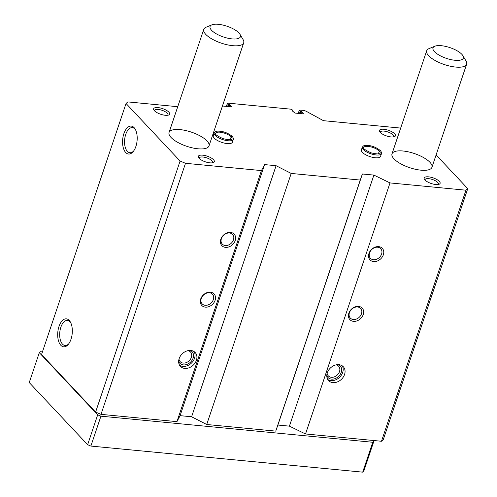 <?xml version="1.0" encoding="UTF-8"?>
<svg xmlns="http://www.w3.org/2000/svg" width="497" height="497" viewBox="0 0 497 497"><rect width="100%" height="100%" fill="white"/><g stroke="black" fill="none" stroke-linecap="round" stroke-linejoin="round"><path stroke-width="0.75" d="M222.432 106.004L231.515 106.843L229.577 104.687L228.353 104.289L227.489 103.37L227.775 103.121L291.056 109.191L291.919 109.551L292.82 110.551L292.143 110.688L294.876 113.049L303.077 113.838L303.363 113.583L301.486 111.589L300.269 111.191L299.337 110.11L302.748 110.315A4.212 1.491 -161.4 0 1 306.767 111.57L322.665 120.255A1.684 0.596 -161.4 0 0 324.268 120.759L400.675 128.083M436.099 154.934L467.752 188.636L383.262 439.69L381.466 441.261L305.525 433.974L289.403 426.146L277.898 425.041L275.754 431.123L206.715 424.5L191.6 416.766L180.094 415.66L176.944 421.642L101.003 414.355L95.604 412.094L41.549 354.541L126.039 103.482L127.835 101.91L177.74 106.7M220.823 239.194A8.43 6.579 136.8 0 0 229.434 246.698A8.43 6.579 136.8 0 0 233.789 233.758A8.43 6.579 136.8 0 0 220.823 239.194M200.707 298.97A8.43 6.579 136.8 0 0 209.318 306.475A8.43 6.579 136.8 0 0 213.673 293.534A8.43 6.579 136.8 0 0 200.707 298.97M179.156 358.604A10.114 7.896 136.8 0 0 180.411 366.357A10.114 7.896 136.8 0 0 193.19 365.189A10.114 7.896 136.8 0 0 195.153 352.51A10.114 7.896 136.8 0 0 186.431 351.112A10.114 7.896 136.8 0 0 179.156 358.604M467.752 188.636L465.956 190.208L390.015 182.921L373.893 175.093L362.388 173.987L360.244 180.063L291.205 173.441L276.09 165.706L264.584 164.6L261.434 170.583L185.493 163.302L101.003 414.355M261.434 170.583L176.944 421.642M291.205 173.441L206.715 424.5M360.244 180.063L275.754 431.123M368.967 253.408A8.43 6.579 136.8 0 0 377.577 260.913A8.43 6.579 136.8 0 0 381.932 247.972A8.43 6.579 136.8 0 0 368.967 253.408M348.851 313.178A8.43 6.579 136.8 0 0 357.461 320.689A8.43 6.579 136.8 0 0 361.816 307.742A8.43 6.579 136.8 0 0 348.851 313.178M327.299 372.818A10.114 7.896 136.8 0 0 328.554 380.572A10.114 7.896 136.8 0 0 341.333 379.404A10.114 7.896 136.8 0 0 343.297 366.724A10.114 7.896 136.8 0 0 334.574 365.326A10.114 7.896 136.8 0 0 327.299 372.818M390.015 182.921L305.525 433.974M465.956 190.208L381.466 441.261M69.195 320.379A14.04 7.231 -84.5 0 0 59.783 324.454A14.04 7.231 -84.5 0 0 59.081 342.495A14.04 7.231 -84.5 0 0 68.257 344.421A14.04 7.231 -84.5 0 0 70.406 322.068A14.04 7.231 -84.5 0 0 69.195 320.379M134.072 127.605A14.04 7.231 -84.5 0 0 124.66 131.68A14.04 7.231 -84.5 0 0 123.958 149.721A14.04 7.231 -84.5 0 0 133.134 151.647A14.04 7.231 -84.5 0 0 135.277 129.295A14.04 7.231 -84.5 0 0 134.072 127.605M185.493 163.302L180.094 161.034L126.039 103.482M180.094 161.034L95.604 412.094M383.852 129.263A8.43 2.982 -161.4 0 1 393.264 132.624A8.43 2.982 -161.4 0 1 394.494 136.656A8.43 2.982 -161.4 0 1 386.504 135.923A8.43 2.982 -161.4 0 1 379.702 131.68A8.43 2.982 -161.4 0 1 383.852 129.263M424.954 179.989A8.43 2.982 -161.4 0 1 424.388 179.255A8.43 2.982 -161.4 0 1 433.092 177.858A8.43 2.982 -161.4 0 1 439.18 184.232A8.43 2.982 -161.4 0 1 431.98 183.753A8.43 2.982 -161.4 0 1 424.954 179.989M158.04 107.6A8.43 2.982 -161.4 0 1 167.452 110.961A8.43 2.982 -161.4 0 1 168.682 114.993A8.43 2.982 -161.4 0 1 160.699 114.26A8.43 2.982 -161.4 0 1 153.89 110.017A8.43 2.982 -161.4 0 1 158.04 107.6M199.142 158.326A8.43 2.982 -161.4 0 1 198.576 157.592A8.43 2.982 -161.4 0 1 207.28 156.188A8.43 2.982 -161.4 0 1 213.368 162.569A8.43 2.982 -161.4 0 1 206.168 162.084A8.43 2.982 -161.4 0 1 199.142 158.326M233.354 139.377L232.41 142.179A10.114 3.572 -161.4 0 1 224.482 143.124A10.114 3.572 -161.4 0 1 214.195 138.123A10.114 3.572 -161.4 0 1 213.238 135.724L214.182 132.923A10.114 3.572 18.6 0 0 222.625 139.539A10.114 3.572 18.6 0 0 233.354 139.377C233.801 139.135 233.46 138.166 232.335 136.458M381.497 153.585L380.553 156.387A10.114 3.572 -161.4 0 1 372.632 157.338A10.114 3.572 -161.4 0 1 362.338 152.337A10.114 3.572 -161.4 0 1 361.381 149.939L362.325 147.137A10.114 3.572 18.6 0 0 370.768 153.753A10.114 3.572 18.6 0 0 381.497 153.585C381.944 153.349 381.603 152.38 380.478 150.666M393.991 158.866A21.067 7.449 -161.4 0 1 391.996 153.871A21.067 7.449 -161.4 0 1 414.343 153.53A21.067 7.449 -161.4 0 1 431.936 167.309A21.067 7.449 -161.4 0 1 415.43 169.278A21.067 7.449 -161.4 0 1 393.991 158.866M171.055 137.476A21.067 7.449 -161.4 0 1 169.061 132.482A21.067 7.449 -161.4 0 1 191.407 132.14A21.067 7.449 -161.4 0 1 209.001 145.919A21.067 7.449 -161.4 0 1 192.494 147.895A21.067 7.449 -161.4 0 1 171.055 137.476M373.893 175.093L289.403 426.146M362.388 173.987L277.898 425.041M276.09 165.706L191.6 416.766M264.584 164.6L180.094 415.66M135.613 129.947A12.599 6.486 -84.5 0 0 134.873 129.003A12.599 6.486 -84.5 0 0 132.32 127.63A12.599 6.486 -84.5 0 0 124.654 139.551A12.599 6.486 -84.5 0 0 129.91 152.716A12.599 6.486 -84.5 0 0 133.587 151.063M70.736 322.727A12.599 6.486 -84.5 0 0 69.996 321.776A12.599 6.486 -84.5 0 0 67.443 320.403A12.599 6.486 -84.5 0 0 59.783 332.331A12.599 6.486 -84.5 0 0 65.039 345.49A12.599 6.486 -84.5 0 0 68.71 343.843M199.191 158.381A7.057 2.497 -161.4 0 1 199.235 157.978A7.057 2.497 -161.4 0 1 206.721 157.866A7.057 2.497 -161.4 0 1 212.617 162.482A7.057 2.497 -161.4 0 1 212.405 162.823M154.505 110.8A7.057 2.497 -161.4 0 1 154.548 110.402A7.057 2.497 -161.4 0 1 158.22 109.439A7.057 2.497 -161.4 0 1 165.11 111.639A7.057 2.497 -161.4 0 1 167.93 114.9A7.057 2.497 -161.4 0 1 167.719 115.248M425.003 180.044A7.057 2.497 -161.4 0 1 425.047 179.641A7.057 2.497 -161.4 0 1 432.533 179.529A7.057 2.497 -161.4 0 1 438.429 184.145A7.057 2.497 -161.4 0 1 438.217 184.486M380.317 132.463A7.057 2.497 -161.4 0 1 380.36 132.065A7.057 2.497 -161.4 0 1 384.032 131.102A7.057 2.497 -161.4 0 1 390.922 133.302A7.057 2.497 -161.4 0 1 393.742 136.569A7.057 2.497 -161.4 0 1 393.531 136.911M179.585 365.252A10.114 7.896 136.8 0 0 191.314 363.195A10.114 7.896 136.8 0 0 194.103 351.615M178.647 361.362A8.43 6.579 136.8 0 0 190.413 362.232A8.43 6.579 136.8 0 0 190.283 350.435M178.995 359.114A7.057 5.51 136.8 0 0 180.181 361.648A7.057 5.51 136.8 0 0 189.096 360.834A7.057 5.51 136.8 0 0 190.469 351.982A7.057 5.51 136.8 0 0 188.015 350.646M327.728 379.466A10.114 7.896 136.8 0 0 339.457 377.409A10.114 7.896 136.8 0 0 342.253 365.829M326.79 375.577A8.43 6.579 136.8 0 0 338.556 376.446A8.43 6.579 136.8 0 0 338.426 364.649M327.138 373.328A7.057 5.51 136.8 0 0 328.324 375.862A7.057 5.51 136.8 0 0 337.239 375.049A7.057 5.51 136.8 0 0 338.612 366.196A7.057 5.51 136.8 0 0 336.158 364.854M201.291 298.455A7.057 5.51 136.8 0 0 202.167 303.866A7.057 5.51 136.8 0 0 211.088 303.052A7.057 5.51 136.8 0 0 212.461 294.199A7.057 5.51 136.8 0 0 206.373 293.23A7.057 5.51 136.8 0 0 201.291 298.455M349.434 312.669A7.057 5.51 136.8 0 0 350.31 318.08A7.057 5.51 136.8 0 0 359.232 317.266A7.057 5.51 136.8 0 0 360.605 308.413A7.057 5.51 136.8 0 0 354.516 307.438A7.057 5.51 136.8 0 0 349.434 312.669M221.407 238.684A7.057 5.51 136.8 0 0 222.283 244.095A7.057 5.51 136.8 0 0 231.204 243.275A7.057 5.51 136.8 0 0 232.577 234.429A7.057 5.51 136.8 0 0 226.489 233.453A7.057 5.51 136.8 0 0 221.407 238.684M369.551 252.892A7.057 5.51 136.8 0 0 370.427 258.303A7.057 5.51 136.8 0 0 379.348 257.489A7.057 5.51 136.8 0 0 380.721 248.637A7.057 5.51 136.8 0 0 374.632 247.668A7.057 5.51 136.8 0 0 369.551 252.892M239.976 34.305L243.12 39.642A21.067 7.449 -161.4 0 1 243.704 42.81A21.067 7.449 -161.4 0 1 227.197 44.78A21.067 7.449 -161.4 0 1 205.752 34.361A21.067 7.449 -161.4 0 1 203.764 29.366A21.067 7.449 -161.4 0 1 206.143 27.198L211.871 24.85A16.01 5.66 -161.4 0 1 227.048 26.242A16.01 5.66 -161.4 0 1 239.976 34.305A16.01 5.66 -161.4 0 1 230.72 38.735A16.01 5.66 -161.4 0 1 211.579 30.292A16.01 5.66 -161.4 0 1 211.871 24.85M373.023 440.454L373.837 441.317L363.779 471.206L362.704 472.15L90.87 446.07L87.627 444.709L29.248 382.553L39.306 352.665L40.381 351.721L42.431 351.919M373.837 441.317L372.762 442.262L362.704 472.15M372.762 442.262L100.928 416.182L90.87 446.07M100.928 416.182L97.685 414.827L87.627 444.709M97.685 414.827L39.306 352.665M462.912 55.695L466.056 61.032A21.067 7.449 -161.4 0 1 466.633 64.2A21.067 7.449 -161.4 0 1 450.133 66.169A21.067 7.449 -161.4 0 1 428.687 55.751A21.067 7.449 -161.4 0 1 426.699 50.756A21.067 7.449 -161.4 0 1 429.079 48.588L434.807 46.24A16.01 5.66 -161.4 0 1 449.984 47.631A16.01 5.66 -161.4 0 1 462.912 55.695A16.01 5.66 -161.4 0 1 453.655 60.118A16.01 5.66 -161.4 0 1 434.515 51.682A16.01 5.66 -161.4 0 1 434.807 46.24M378.366 153.933L379.323 151.082L380.466 150.678M378.347 153.933L379.31 151.063L380.416 150.622C375.807 146.95 370.805 145.199 365.425 145.354L363.487 145.876L362.325 147.137M230.223 139.719L231.18 136.868L232.273 136.414M230.198 139.719L231.167 136.855A8.679 3.069 18.6 0 0 222.333 132.569A8.679 3.069 18.6 0 0 215.536 133.382C216.468 133.413 212.082 133.699 223.128 138.682C234.193 141.173 231.465 138.328 231.993 138.918A8.679 3.069 18.6 0 0 231.18 136.868L232.323 136.464M229.577 104.687L228.893 106.718M229.142 104.507L228.415 106.675M228.782 104.476L228.055 106.638M228.353 104.289L227.576 106.594M227.489 103.37L226.439 106.482M292.745 110.595L292.565 111.142M292.646 110.601L292.491 111.061M301.486 111.589L300.809 113.614M301.058 111.409L300.331 113.571M300.697 111.371L299.971 113.54M300.269 111.191L299.492 113.49M299.399 110.272L298.355 113.384M379.31 151.063A8.679 3.069 18.6 0 0 370.476 146.783A8.679 3.069 18.6 0 0 363.68 147.597C364.612 147.628 360.226 147.907 371.271 152.896C382.336 155.387 379.609 152.542 380.137 153.132A8.679 3.069 18.6 0 0 379.323 151.082M227.421 103.208L226.328 106.47M292.82 110.551L292.609 111.185M299.337 110.11L298.243 113.372M203.764 29.366L169.061 132.482M243.704 42.81L209.001 145.919M426.699 50.756L391.996 153.871M466.633 64.2L431.936 167.309M214.182 132.923L215.344 131.662L217.282 131.14C222.662 130.984 227.663 132.742 232.279 136.402"/></g></svg>

